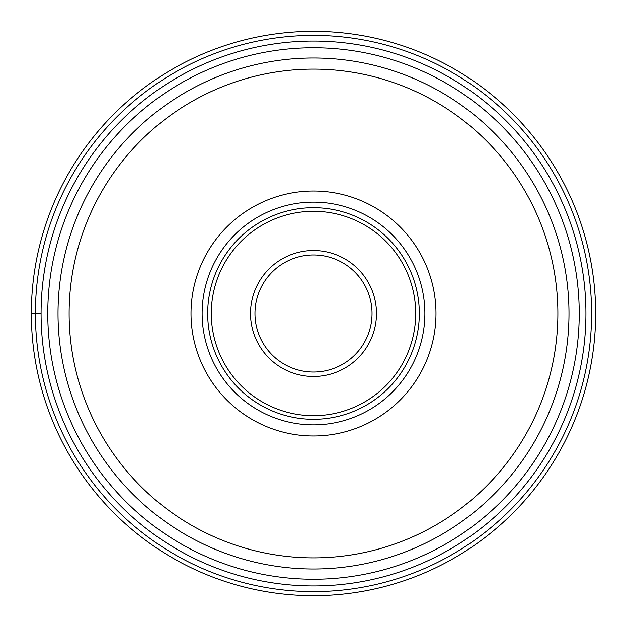 <?xml version="1.0" encoding="UTF-8"?>
<svg xmlns="http://www.w3.org/2000/svg" width="627" height="627" viewBox="0 0 627 627"><rect width="100%" height="100%" fill="white"/><g stroke="black" fill="none" stroke-linecap="round" stroke-linejoin="round"><path stroke-width="0.94" d="M595.65 313.5A282.15 282.15 0 0 1 313.5 595.65A282.15 282.15 0 0 1 31.35 313.5A282.15 282.15 0 0 0 313.5 595.65A282.15 282.15 0 0 0 595.65 313.5A282.15 282.15 0 0 0 313.5 31.35A282.15 282.15 0 0 0 31.35 313.5L41.076 313.5A272.424 272.424 0 0 0 313.586 585.924A272.424 272.424 0 0 0 585.924 313.32A272.424 272.424 0 0 0 313.414 41.076A272.424 272.424 0 0 0 41.076 313.68A272.424 272.424 0 0 0 313.586 585.924A272.424 272.424 0 0 0 585.924 313.32A272.424 272.424 0 0 0 313.414 41.076A272.424 272.424 0 0 0 41.076 313.5M568.987 313.32A255.487 255.487 0 0 1 568.987 313.5A255.487 255.487 0 0 0 313.414 58.013A255.487 255.487 0 0 0 58.013 313.68A255.487 255.487 0 0 1 58.013 313.5A255.487 255.487 0 0 0 313.586 568.987A255.487 255.487 0 0 0 568.987 313.32A255.487 255.487 0 0 0 313.414 58.013A255.487 255.487 0 0 0 58.013 313.5M191.031 313.5A122.469 122.469 0 0 1 313.5 191.031A122.469 122.469 0 0 1 435.969 313.5A122.469 122.469 0 0 1 313.5 435.969A122.469 122.469 0 0 1 191.031 313.5M424.863 313.5A111.363 111.363 0 0 1 313.5 424.863A111.363 111.363 0 0 1 202.137 313.5A111.363 111.363 0 0 1 313.5 202.137A111.363 111.363 0 0 1 424.863 313.5M207.694 313.5A105.806 105.806 0 0 1 313.5 207.694A105.806 105.806 0 0 1 419.306 313.5A105.806 105.806 0 0 1 313.5 419.306A105.806 105.806 0 0 1 207.694 313.5M372.038 313.5A58.538 58.538 0 0 1 313.586 372.038A58.538 58.538 0 0 1 254.962 313.5A58.538 58.538 0 0 1 313.414 254.962A58.538 58.538 0 0 1 372.038 313.5M35.41 313.5A278.09 278.09 0 0 0 313.5 591.59A278.09 278.09 0 0 0 591.59 313.5A278.09 278.09 0 0 0 313.5 35.41A278.09 278.09 0 0 0 35.41 313.5M47.777 313.5A265.723 265.723 0 0 1 313.414 47.777A265.723 265.723 0 0 1 579.223 313.5A265.723 265.723 0 0 1 313.586 579.223A265.723 265.723 0 0 1 47.777 313.5M58.013 313.68A255.487 255.487 0 0 0 313.586 568.987A255.487 255.487 0 0 0 568.987 313.5M69.119 313.5A244.381 244.381 0 0 1 313.414 69.119A244.381 244.381 0 0 1 557.881 313.5A244.381 244.381 0 0 1 313.586 557.881A244.381 244.381 0 0 1 69.119 313.5M211.307 313.5A102.193 102.193 0 0 0 313.5 415.693A102.193 102.193 0 0 0 415.693 313.5A102.193 102.193 0 0 0 313.5 211.307A102.193 102.193 0 0 0 211.307 313.5M250.518 313.68A62.982 62.982 0 0 1 313.406 250.518A62.982 62.982 0 0 1 376.482 313.5A62.982 62.982 0 0 1 313.594 376.482A62.982 62.982 0 0 1 250.518 313.68"/></g></svg>
